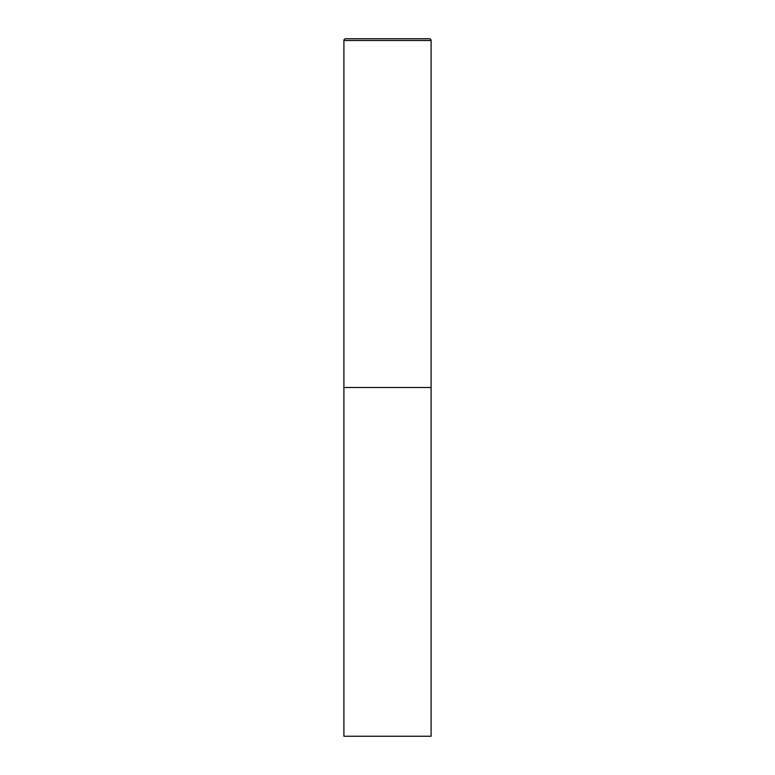 <?xml version="1.0" encoding="UTF-8"?>
<svg xmlns="http://www.w3.org/2000/svg" width="775" height="775" viewBox="0 0 775 775"><rect width="100%" height="100%" fill="white"/><g stroke="black" fill="none" stroke-linecap="round" stroke-linejoin="round"><path stroke-width="1.16" d="M343.906 40.494L343.906 736.25L431.094 736.25L431.094 387.5L343.906 387.5L431.094 387.5L431.094 40.494A1.744 1.744 0 0 0 429.35 38.75L345.65 38.75A1.744 1.744 0 0 0 343.906 40.494L431.094 40.494"/></g></svg>
